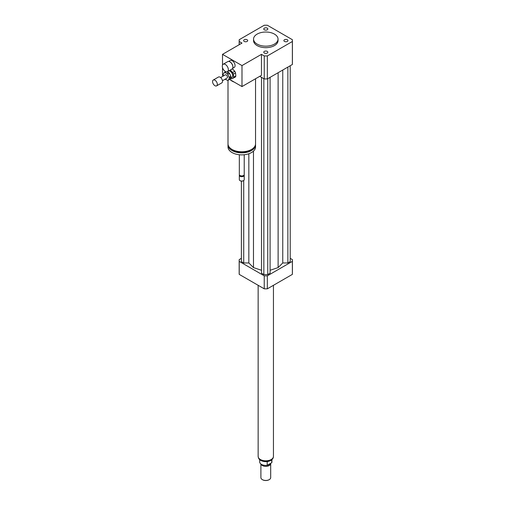 <?xml version="1.0" encoding="UTF-8"?>
<svg xmlns="http://www.w3.org/2000/svg" width="505" height="505" viewBox="0 0 505 505"><rect width="100%" height="100%" fill="white"/><g stroke="black" fill="none" stroke-linecap="round" stroke-linejoin="round"><path stroke-width="0.76" d="M284.479 39.762A2.033 1.174 180 0 1 286.701 39.51A2.033 1.174 180 0 1 287.957 40.596A2.033 1.174 180 0 1 285.918 41.77A2.033 1.174 180 0 1 283.886 40.596A2.033 1.174 180 0 1 284.479 39.762M267.233 51.384A2.033 1.174 180 0 1 267.827 52.217A2.033 1.174 180 0 1 265.794 53.391A2.033 1.174 180 0 1 263.761 52.217A2.033 1.174 180 0 1 265.018 51.131A2.033 1.174 180 0 1 267.233 51.384M247.109 41.429A2.033 1.174 180 0 1 244.893 41.681A2.033 1.174 180 0 1 243.637 40.596A2.033 1.174 180 0 1 245.67 39.422A2.033 1.174 180 0 1 247.702 40.596A2.033 1.174 180 0 1 247.109 41.429M264.355 29.808A2.033 1.174 180 0 1 263.761 28.974A2.033 1.174 180 0 1 265.794 27.8A2.033 1.174 180 0 1 267.827 28.974A2.033 1.174 180 0 1 266.571 30.06A2.033 1.174 180 0 1 264.355 29.808M225.331 71.457A4.286 2.474 60 0 1 222.528 67.676A4.286 2.474 60 0 1 223.185 64.249A4.286 2.474 60 0 1 227.471 66.717A4.286 2.474 60 0 1 227.471 71.666A4.286 2.474 60 0 1 225.331 71.457M223.185 64.249L227.73 61.623A4.286 2.474 60 0 1 229.876 61.837A4.286 2.474 60 0 1 232.9 67.083A4.286 2.474 60 0 1 232.016 69.046L227.471 71.666M229.983 61.9A3.977 2.298 60 0 1 230.091 61.957A3.977 2.298 60 0 1 232.9 66.83A3.977 2.298 60 0 1 232.9 66.95M228.677 61.427L230.267 60.512A3.977 2.298 60 0 1 234.244 62.809A3.977 2.298 60 0 1 234.244 67.405L232.66 68.32M255.549 78.748L255.549 143.818A13.774 7.954 180 0 1 251.515 149.442A13.774 7.954 180 0 1 236.504 151.165A13.774 7.954 180 0 1 228.001 143.818L228.001 80.301M222.516 65.031L222.516 54.338L241.99 43.095L239.218 41.492A26.626 15.371 180 0 1 239.168 40.596A26.626 15.371 180 0 1 239.218 39.699L264.241 25.25A26.626 15.371 180 0 1 267.347 25.25L292.376 39.699A26.626 15.371 180 0 1 292.42 40.596L292.42 63.586A26.626 15.371 180 0 1 292.376 64.482L267.347 78.931L267.347 55.941A26.626 15.371 180 0 1 264.241 55.941L261.47 54.338L261.47 75.327L241.99 86.57L234.295 82.126A13.774 7.954 180 0 1 230.211 79.771L229.611 79.424M251.831 149.253A12.549 7.247 180 0 1 250.65 150.042A12.549 7.247 180 0 1 231.719 149.253M255.511 144.367A13.774 7.954 180 0 1 255.549 144.916A13.774 7.954 180 0 1 251.515 150.54A13.774 7.954 180 0 1 236.504 152.264A13.774 7.954 180 0 1 228.001 144.916A13.774 7.954 180 0 1 228.039 144.367M255.549 144.916L255.549 146.917A13.774 7.954 180 0 1 251.515 152.542A13.774 7.954 180 0 1 236.504 154.265A13.774 7.954 180 0 1 228.001 146.917L228.001 144.916M244.224 154.738L244.224 174.528A2.449 1.414 180 0 1 243.505 175.525A2.449 1.414 180 0 1 240.045 175.525A2.449 1.414 180 0 1 239.326 174.528L239.326 154.738M243.328 175.62A1.988 1.149 180 0 1 243.183 175.715L243.505 175.525L243.183 175.715A1.988 1.149 180 0 1 240.367 175.715A1.988 1.149 180 0 1 240.222 175.62M244.136 174.9A2.449 1.414 180 0 1 244.224 175.279A2.449 1.414 180 0 1 243.505 176.277A2.449 1.414 180 0 1 240.841 176.586A2.449 1.414 180 0 1 239.326 175.279A2.449 1.414 180 0 1 239.414 174.9M244.224 175.279L244.224 179.647A2.449 1.414 180 0 1 243.505 180.651A2.449 1.414 180 0 1 240.045 180.651A2.449 1.414 180 0 1 239.326 179.647L239.326 175.279M243.391 180.714A2.14 1.237 180 0 1 243.29 180.777L243.29 180.777A2.14 1.237 180 0 1 240.26 180.777A2.14 1.237 180 0 1 240.159 180.714M234.295 82.126L230.211 79.771M223.324 75.794L222.516 75.327L222.516 67.632M261.47 54.338L241.99 65.581L241.99 86.57M222.516 54.338L241.99 65.581M274.449 34.1A12.24 7.07 180 0 1 278.034 39.093A12.24 7.07 180 0 1 265.794 46.163A12.24 7.07 180 0 1 253.554 39.093A12.24 7.07 180 0 1 261.11 32.566A12.24 7.07 180 0 1 274.449 34.1M278.034 39.093L278.034 40.596A12.24 7.07 180 0 1 265.794 47.666A12.24 7.07 180 0 1 253.554 40.596L253.554 39.093M267.347 78.931A26.626 15.371 180 0 1 264.241 78.931L259.734 76.324M264.241 78.931L264.241 55.941M239.218 44.699L239.218 41.492M292.42 40.596A26.626 15.371 180 0 1 292.376 41.492L267.347 55.941M292.376 64.482L292.376 41.492M241.384 258.339L239.218 259.589A26.626 15.371 0 0 0 239.168 260.485A26.626 15.371 0 0 0 239.218 261.382L264.241 275.831A26.626 15.371 0 0 0 267.347 275.831L292.376 261.382A26.626 15.371 0 0 0 292.42 260.485A26.626 15.371 0 0 0 292.376 259.589L290.205 258.339M270.08 270.276L278.116 267.599L282.756 262.96L287.869 262.96L290.205 261.609L290.205 65.732M261.508 77.353L261.508 273.23L263.85 274.575L267.745 274.575L270.08 273.23L270.08 77.353M241.384 181.118L241.384 261.609L243.719 262.96L248.832 262.96L253.472 267.599L261.508 270.276M292.376 261.382L292.376 274.373A26.626 15.371 0 0 0 292.42 273.476L292.42 260.485M239.168 260.485L239.168 273.476A26.626 15.371 0 0 0 239.218 274.373L264.241 288.822A26.626 15.371 0 0 0 267.347 288.822L292.376 274.373M239.218 261.382L239.218 274.373M264.241 275.831L264.241 288.822M267.347 275.831L267.347 288.822M243.719 262.96L243.719 180.506M248.832 262.96L248.832 153.747M253.472 267.599L253.472 151.115M278.116 267.599L278.116 72.714M267.745 274.575L267.745 78.698M263.85 274.575L263.85 78.698M287.869 262.96L287.869 67.083M282.756 262.96L282.756 70.031M271.753 459.809L271.753 462.694L267.195 465.326L267.195 461.829L268.161 461.425M259.677 459.67L259.677 461.886A6.123 3.535 0 0 0 267.195 465.326M271.753 462.694A6.123 3.535 0 0 0 271.917 461.886L271.917 459.67M262.442 479.687A4.589 2.651 0 0 0 262.55 479.75A4.589 2.651 0 0 0 269.039 479.75A4.589 2.651 0 0 0 269.146 479.687M260.896 464.007L260.896 477.629A4.898 2.828 0 0 0 262.335 479.624A4.898 2.828 0 0 0 269.26 479.624A4.898 2.828 0 0 0 270.693 477.629L270.693 463.533A4.898 2.828 0 0 0 270.68 463.312M260.99 464.07A4.898 2.828 0 0 0 266.261 466.349A4.898 2.828 0 0 0 270.693 463.533M264.576 465.345A4.438 2.563 0 0 0 267.012 465.345M267.221 465.307A4.438 2.563 0 0 0 269.998 463.704M258.143 285.306L258.143 456.387A7.651 4.419 0 0 0 265.794 460.806A7.651 4.419 0 0 0 273.445 456.387L273.445 285.306M227.092 71.817L228.689 72.512L226.96 73.509L224.725 72.543A4.286 2.474 60 0 0 224.05 72.739A4.286 2.474 60 0 0 224.037 72.752L223.166 74.639A4.286 2.474 60 0 0 223.273 75.693L223.393 75.946M230.955 77.265L230.084 79.152L228.348 80.156L229.226 78.262L230.955 77.265A4.286 2.474 60 0 0 230.848 76.211L229.118 77.208L227.755 74.355L229.491 73.358L230.848 76.211M224.725 72.543L226.063 71.773M225.18 79.159A4.286 2.474 60 0 0 225.432 79.399L227.66 80.358A4.286 2.474 60 0 0 228.336 80.162L230.065 79.165A4.286 2.474 60 0 1 230.053 79.171A4.286 2.474 60 0 0 230.084 79.152M224.05 72.739L225.785 71.742A4.286 2.474 60 0 0 225.767 71.748L224.068 72.733M228.689 72.512A4.286 2.474 60 0 1 229.491 73.358M226.96 73.509A4.286 2.474 60 0 1 227.755 74.355M229.118 77.208A4.286 2.474 60 0 1 229.226 78.262M233.367 74.172L235.532 72.922L235.841 75.952L233.682 77.202L233.367 74.172A5.202 3.005 60 0 0 232.578 72.512L230.286 70.075L232.452 68.825L234.743 71.262L232.578 72.512M230.343 78.591A5.202 3.005 60 0 0 231.189 78.894L235.336 77.05A5.202 3.005 60 0 0 235.841 75.952M233.682 77.202A5.202 3.005 60 0 1 233.171 78.3M228.885 70.851A3.674 2.121 60 0 1 232.18 73.635A3.674 2.121 60 0 1 231.928 77.385L230.526 78.193M234.743 71.262A5.202 3.005 60 0 1 235.532 72.922M212.58 81.93A3.365 1.944 60 0 1 213.261 80.036A3.365 1.944 60 0 1 216.626 81.974A3.365 1.944 60 0 1 216.626 85.863A3.365 1.944 60 0 1 214.17 85.105A3.365 1.944 60 0 1 212.58 81.93M213.261 80.036L218.45 77.038A3.365 1.944 60 0 1 221.821 78.976A3.365 1.944 60 0 1 221.821 82.864L216.626 85.863M220.628 77.543L225.274 74.86A1.837 1.06 60 0 1 227.111 75.92A1.837 1.06 60 0 1 227.111 78.041L222.465 80.724M273.338 457.132A7.588 4.381 180 0 1 271.16 459.733A7.588 4.381 180 0 1 263.294 460.775A7.588 4.381 180 0 1 258.257 457.132M240.367 175.715L240.045 175.525M239.168 44.724L239.168 40.596M273.382 456.64C273.413 458.073 272.567 459.342 270.844 460.434C267.467 462.056 264.128 462.069 260.82 460.478C259.267 459.702 258.396 458.42 258.207 456.64"/></g></svg>
